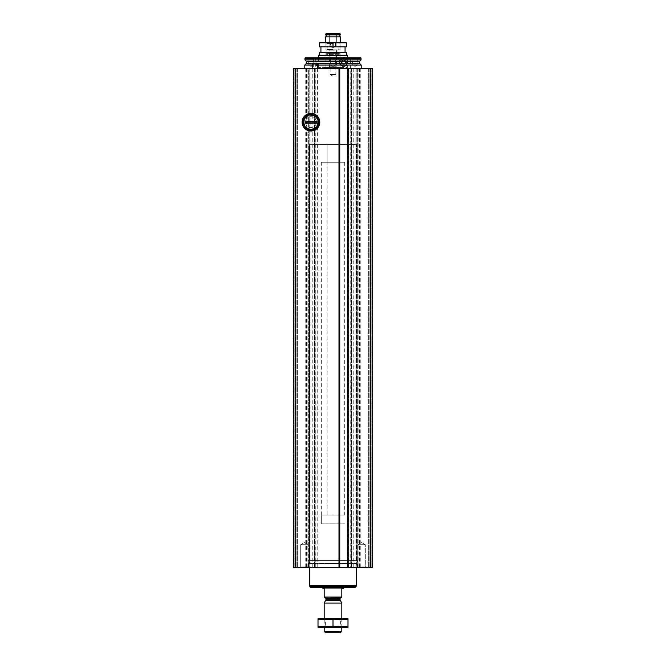 <?xml version="1.0" encoding="UTF-8"?>
<svg xmlns="http://www.w3.org/2000/svg" width="666" height="666" viewBox="0 0 666 666"><rect width="100%" height="100%" fill="white"/><g stroke="black" fill="none" stroke-linecap="round" stroke-linejoin="round"><path stroke-width="0.5" stroke-dasharray="3.33 2.5" d="M370.929 68.407L358.133 68.407L358.133 567.607L372.694 567.607L368.631 567.607L372.694 567.607L369.863 567.607L372.694 567.607L372.694 68.407L372.694 567.607L372.694 68.407L372.694 567.607L372.694 68.407L370.929 68.407L370.929 567.607M307.867 68.407L307.867 567.607L293.306 567.607L297.369 567.607L293.306 567.607L293.306 68.407L293.306 567.607L293.306 68.407L293.306 567.607L293.306 68.407L309.182 68.407L305.752 68.407L308.658 68.407L308.658 567.607L305.752 567.607L307.867 567.607M315.801 567.607L315.801 68.407L350.199 68.407L350.199 567.607L308.633 567.607L308.633 68.407L310.88 68.407L310.88 567.607M317.565 68.407L312.271 68.407L317.565 68.407M361.222 68.407L304.778 68.407L361.222 68.407M358.133 68.407L357.076 68.407L357.076 567.607L358.133 567.607M350.199 68.407L357.076 68.407M315.801 68.407L314.743 68.407L314.743 567.607M310.88 68.407L314.743 68.407M293.756 68.407L295.587 68.407L293.756 68.407L293.756 567.607L293.756 68.407M295.587 68.407L297.369 68.407L295.587 68.407L295.587 567.607L295.587 68.407M293.931 68.407L295.513 68.407L293.931 68.407L293.931 567.607L293.931 68.407M295.513 68.407L296.137 68.407L295.513 68.407L295.513 567.607L295.513 68.407M339.219 68.407L339.219 567.607M347.652 68.407L347.943 567.607L347.66 68.407M370.487 68.407L372.069 68.407L369.863 68.407L370.487 68.407L370.487 567.607L370.487 68.407M370.413 68.407L372.244 68.407L368.631 68.407L370.413 68.407L370.413 567.607L370.413 68.407M308.483 567.607L357.517 567.607L308.483 567.607L308.483 560.556L357.517 560.556L308.483 560.556M299.925 567.607L308.749 567.607L299.925 567.607L308.749 567.607L299.925 567.607L300.691 566.849L307.983 566.849L300.691 566.849L300.691 544.68L307.983 544.68L300.691 544.68L307.983 544.68L300.691 544.68L300.691 566.849L307.983 566.849L300.691 566.849L299.925 567.607M357.251 567.607L366.075 567.607L357.251 567.607L366.075 567.607L357.251 567.607L358.017 566.849L365.309 566.849L358.017 566.849L358.017 544.68L365.309 544.68L358.017 544.68L365.309 544.68L358.017 544.68L358.017 566.849L365.309 566.849L358.017 566.849L357.251 567.607M317.682 567.607L315.026 567.607L317.915 567.607L317.682 68.407M351.257 68.407L351.257 567.607L350.199 567.607M351.257 567.607L357.076 567.607M368.631 68.407L368.631 567.607L368.631 68.407M369.863 68.407L369.863 567.607L369.863 68.407M296.137 68.407L296.137 567.607L296.137 68.407M297.369 68.407L297.369 567.607L297.369 68.407M309.182 68.407L309.182 567.607L309.182 68.407M314.477 68.407L314.477 567.607L314.477 68.407M356.818 68.407L356.818 567.607L356.818 68.407M351.523 68.407L351.523 567.607L351.523 68.407M311.888 114.71A7.559 7.559 0 0 1 311.888 129.704M310.015 129.704A7.559 7.559 0 0 1 310.015 114.71M310.947 114.652A7.559 7.559 0 0 1 317.491 125.982A7.559 7.559 0 0 1 304.404 125.982A7.559 7.559 0 0 1 310.947 114.652M310.947 113.12A9.083 9.083 0 0 1 318.814 126.748A9.083 9.083 0 0 1 303.08 126.748A9.083 9.083 0 0 1 310.947 113.12A9.083 9.083 0 0 1 318.814 126.748A9.083 9.083 0 0 1 303.08 126.748A9.083 9.083 0 0 1 310.947 113.12A9.083 9.083 0 0 1 318.814 126.748A9.083 9.083 0 0 1 303.08 126.748A9.083 9.083 0 0 1 310.947 113.12M310.947 115.151A7.06 7.06 0 0 1 317.058 125.732A7.06 7.06 0 0 1 304.837 125.732A7.06 7.06 0 0 1 310.947 115.151A7.06 7.06 0 0 1 318.007 122.203A7.06 7.06 0 0 1 310.947 129.262A7.06 7.06 0 0 1 303.896 122.203A7.06 7.06 0 0 1 310.947 115.151M312.271 65.068L317.565 65.068M361.222 65.068L304.778 65.068M361.047 59.915L304.953 59.915M361.047 58.525L304.953 58.525M360.855 57.817L305.145 57.817M315.359 57.817L350.641 57.817L315.359 57.817L315.359 68.407L350.641 68.407L315.359 68.407M335.647 57.817L330.353 57.817L335.647 57.817L330.353 57.817L335.647 57.817L335.647 64.877L330.353 64.877L335.647 64.877L330.353 64.877L330.353 57.817L330.353 64.877L335.647 64.877L335.647 57.817M313.594 57.817L308.308 57.817L313.594 57.817L313.594 64.877L308.308 64.877L313.594 64.877L310.947 66.4L308.308 64.877L308.308 57.817M357.692 57.817L352.406 57.817L357.692 57.817L357.692 64.877L352.406 64.877L357.692 64.877L355.053 66.4L352.406 64.877L352.406 57.817M325.94 68.407L340.06 68.407L325.94 68.407L325.94 54.287L340.06 54.287L325.94 54.287L326.823 53.413L339.177 53.413L326.823 53.413M329.47 53.413L336.53 53.413L329.47 53.413L330.145 54.079L335.855 54.079L330.145 54.079L330.145 74.575L335.855 74.575L330.145 74.575L333 76.232L335.855 74.575L335.855 54.079L336.53 53.413M316.508 63.112L313.328 63.112L316.508 63.112L316.508 68.407L313.328 68.407L316.508 68.407M312.779 63.112L317.058 63.112M312.271 63.994L317.565 63.994M333 66.4L330.353 64.877L333 66.4L335.647 64.877L333 66.4M361.663 542.574L365.309 544.68L361.663 542.574L358.017 544.68L361.663 542.574M304.337 542.574L307.983 544.68L304.337 542.574L300.691 544.68L304.337 542.574M309.607 560.556L356.393 560.556L309.607 560.556L309.607 144.605L356.393 144.605L309.607 144.605L356.393 144.605L309.607 144.605L309.607 563.394L356.393 563.394L309.607 563.394L309.74 563.994L356.26 563.994L309.74 563.994L309.74 567.607M327.156 162.246L338.844 162.246L327.156 162.246L327.156 144.605L338.844 144.605L327.156 144.605L338.844 144.605L327.156 144.605L327.156 515.043L338.844 515.043L327.156 515.043M321.303 162.246L344.697 162.246L321.303 162.246L321.303 523.859L344.697 523.859L321.303 523.859L344.697 523.859L321.303 523.859L321.303 515.043L344.697 515.043L321.303 515.043M324.184 597.069L341.816 597.069L324.184 597.419L324.184 588.428L322.419 588.428M324.883 597.419L341.117 597.419L324.883 597.419M341.816 597.069L341.816 588.428L343.581 588.428M340.468 632.7L325.532 632.7M341.816 631.343L324.184 631.343M341.816 603.063L324.184 603.063M318.098 618.589L341.816 618.589L324.184 618.589L325.374 619.78L340.626 619.78L325.374 619.78L325.374 626.215L340.626 626.215L325.374 626.215L324.184 627.405L341.816 627.405L324.184 627.405L324.184 618.589L347.902 618.589M321.711 587.362L344.289 587.362L321.711 587.362M355.269 587.362L310.731 587.362M356.152 586.48L309.848 586.48M309.848 585.605L356.152 585.605L309.848 585.605M356.26 585.605L309.74 585.605M347.993 619.23L318.007 619.23L318.007 626.764L347.993 626.764L347.993 619.23M333 619.23L333 626.764M318.098 627.405L347.902 627.405M315.126 129.704A8.583 8.583 0 0 0 315.126 114.71A8.583 8.583 0 0 1 315.126 129.704L306.776 129.704A8.583 8.583 0 0 1 306.776 114.71L315.126 114.71M305.486 122.203A5.47 5.47 0 0 0 313.686 126.94A5.47 5.47 0 0 0 313.686 117.466A5.47 5.47 0 0 0 305.486 122.203A5.47 5.47 0 0 0 313.686 126.94A5.47 5.47 0 0 0 313.686 117.466A5.47 5.47 0 0 0 305.486 122.203M304.162 122.203A6.793 6.793 0 0 0 314.344 128.088A6.793 6.793 0 0 0 314.344 116.325A6.793 6.793 0 0 0 304.162 122.203M303.629 122.203A7.318 7.318 0 0 0 314.61 128.546A7.318 7.318 0 0 0 314.61 115.867A7.318 7.318 0 0 0 303.629 122.203A7.318 7.318 0 0 0 314.61 128.546A7.318 7.318 0 0 0 314.61 115.867A7.318 7.318 0 0 0 303.629 122.203M306.776 114.71A8.583 8.583 0 0 0 306.776 129.704M305.486 123.085L305.486 121.32M316.417 123.085L316.417 121.32M345.363 62.055C344.33 59.657 343.148 59.657 341.808 62.046C343.14 64.452 344.322 64.452 345.363 62.055A1.773 1.773 0 0 0 342.699 60.514A1.773 1.773 0 0 0 342.699 63.586A1.773 1.773 0 0 0 345.363 62.055L345.346 61.031L345.346 63.07L343.581 64.086L341.816 63.07L341.816 61.031L343.581 60.015L345.346 61.031A2.04 2.04 0 0 1 343.581 64.086A2.04 2.04 0 0 1 341.816 61.031A2.04 2.04 0 0 1 345.346 61.031L343.581 60.015L341.816 61.031L341.816 63.07L342.699 63.578A1.765 1.765 0 0 1 342.699 60.523A1.765 1.765 0 0 1 345.346 62.055A1.765 1.765 0 0 1 344.464 63.578L345.346 63.07L345.346 62.055M346.486 68.407L340.917 68.407L340.035 67.524L325.94 67.524L340.035 67.524L340.917 68.407L325.058 68.407L346.486 68.407L319.505 68.407L346.486 68.407L347.369 67.524L346.486 68.407M318.623 55.17L347.369 55.17L346.395 55.17L347.369 55.17L347.369 67.524L318.623 67.524L347.369 67.524L347.369 57.817M345.071 52.264L320.92 52.264L345.071 52.264M346.395 46.886L319.597 46.886M340.035 42.824L346.395 42.824L340.035 42.824L340.035 49.883L325.94 49.883L340.035 49.883L336.929 49.883L340.035 49.883L340.035 42.824L325.94 42.824L340.035 42.824M336.929 49.883L336.929 52.531L329.029 52.531L340.035 52.531L336.929 52.531L336.929 49.883L329.029 49.883L336.929 49.883M340.035 52.531L340.035 67.524L340.035 52.531L325.94 52.531L340.035 52.531M346.628 65.243C345.904 66.816 339.86 67.724 339.177 62.071C339.81 56.394 345.912 57.276 346.628 58.858L346.628 65.243A4.412 4.412 0 0 1 339.61 63.961A4.412 4.412 0 0 1 342.99 57.684M346.395 55.17L319.597 55.17L346.395 55.17M319.597 52.264L346.395 52.264M319.597 42.824L346.395 42.824M325.557 42.824L340.443 42.824L325.557 42.824L340.443 42.824L325.557 42.824L325.557 36.83L340.443 36.83L340.443 42.824M336.347 34.182L336.347 42.824L336.347 34.182L329.653 34.182L329.653 42.824L329.653 34.182L329.046 33.3L329.653 34.182L336.347 34.182L336.954 33.3L336.347 34.182M340.443 34.182L325.557 34.182L326.44 33.3L339.56 33.3L329.046 33.3L339.56 33.3L340.443 34.89L325.557 34.89L339.818 34.89L339.818 36.83L326.182 36.83L339.818 36.83M325.557 36.83L326.182 36.83L325.557 36.83M326.44 33.3L329.046 33.3L326.44 33.3M326.182 34.89L326.182 36.83M325.557 34.182L325.557 34.89L339.818 34.89M346.628 58.858A4.412 4.412 0 0 0 344.822 57.817M345.787 62.055A2.206 2.206 0 0 0 342.482 60.14A2.206 2.206 0 0 0 342.482 63.961A2.206 2.206 0 0 0 345.787 62.055A2.206 2.206 0 0 1 343.581 64.261A2.206 2.206 0 0 1 341.375 62.055A2.206 2.206 0 0 1 343.581 59.848A2.206 2.206 0 0 1 345.787 62.055M337.146 49.883L328.854 49.883L337.146 49.883L329.187 50.108L336.813 50.108L336.546 50.816L329.454 50.816L336.546 50.816L336.53 66.767L329.47 66.767L336.53 66.767L335.772 67.524L330.228 67.524L335.772 67.524M333 49.883L327.239 49.883L333 49.883M333 49.467L326.823 49.467L333 49.467M333 42.824L327.53 42.824L333 42.824M330.786 43.09L332.326 43.09L330.786 43.09L330.786 46.262L332.326 46.262L330.111 46.262L330.786 46.262L330.111 46.262L330.786 46.262L330.786 43.09M336.014 42.824L335.214 43.09L336.014 42.824M330.111 43.09L330.111 46.262L330.111 43.09M336.48 42.824L335.506 43.39L335.506 46.562L333 48.01L330.494 46.562L330.494 43.39L329.52 42.824M332.326 46.262L335.214 46.262L332.326 46.262L332.326 43.09L332.326 46.262M335.214 46.262L335.889 46.262L335.214 46.262L335.889 46.262L335.214 46.262L335.214 43.09L335.214 46.262M343.581 58.525A3.53 3.53 0 0 1 346.636 63.819A3.53 3.53 0 0 1 340.526 63.819A3.53 3.53 0 0 1 343.581 58.525M343.581 58.084A3.971 3.971 0 0 1 347.019 64.036A3.971 3.971 0 0 1 340.143 64.036A3.971 3.971 0 0 1 343.581 58.084A3.971 3.971 0 0 1 347.019 64.036A3.971 3.971 0 0 1 340.143 64.036A3.971 3.971 0 0 1 343.581 58.084M343.581 58.192A3.863 3.863 0 0 1 346.928 63.986A3.863 3.863 0 0 1 340.243 63.986A3.863 3.863 0 0 1 343.581 58.192M343.581 59.757A2.289 2.289 0 0 1 345.571 63.203A2.289 2.289 0 0 1 341.6 63.203A2.289 2.289 0 0 1 343.581 59.757M343.581 59.848A2.206 2.206 0 0 1 345.496 63.153A2.206 2.206 0 0 1 341.675 63.153A2.206 2.206 0 0 1 343.581 59.848A2.206 2.206 0 0 1 345.496 63.153A2.206 2.206 0 0 1 341.675 63.153A2.206 2.206 0 0 1 343.581 59.848M343.581 60.331A1.715 1.715 0 0 1 345.071 62.912A1.715 1.715 0 0 1 342.099 62.912A1.715 1.715 0 0 1 343.581 60.331M344.464 63.578A1.765 1.765 0 0 1 342.699 63.578L343.581 64.086L344.464 63.578M295.071 68.407L295.071 567.607M372.244 68.407L372.244 567.607L372.244 68.407M372.069 68.407L372.069 567.607L372.069 68.407M339.227 68.407L339.227 567.607M308.924 68.407L308.924 567.607M306.543 68.407L306.543 567.607M305.985 68.407L305.985 567.607M312.787 68.407L312.787 567.607M315.026 68.407L315.026 567.607L315.01 68.407M317.124 68.407L317.124 567.607M357.342 68.407L357.342 567.607L357.367 68.407M359.457 68.407L359.457 567.607M360.015 68.407L360.015 567.607M355.12 68.407L355.12 567.607M353.213 68.407L353.213 567.607M350.974 68.407L350.974 567.607L350.99 68.407M348.318 68.407L348.318 567.607M348.876 68.407L348.876 567.607M310.947 113.328A8.874 8.874 0 0 1 318.639 126.64A8.874 8.874 0 0 1 303.263 126.64A8.874 8.874 0 0 1 310.947 113.328M310.947 113.828A8.375 8.375 0 0 1 318.206 126.39A8.375 8.375 0 0 1 303.696 126.39A8.375 8.375 0 0 1 310.947 113.828M312.654 63.345L317.191 63.345M359.498 63.345L306.502 63.345M359.498 61.472L306.502 61.472M343.581 588.07L322.419 588.07M340.201 600.257L325.799 600.257M340.06 599.725L325.94 599.725M340.06 598.476L325.94 598.476M309.673 563.694L356.327 563.694L309.673 563.694M333 43.531L326.823 43.531L333 43.531M333.674 46.262L333.674 43.09L333.674 46.262M335.889 46.262L335.889 43.09L335.889 46.262M336.53 50.941L329.47 50.941L336.53 50.941M305.752 68.407L305.752 567.607M317.915 68.407L317.915 567.607M360.248 68.407L360.248 567.607M348.085 68.407L348.085 567.607M350.641 68.407L350.641 57.817M340.06 68.407L340.06 54.287L339.177 53.413M313.328 63.112L313.328 68.407M365.309 566.849L366.075 567.607L365.309 566.849L365.309 544.68L365.309 566.849M307.983 566.849L308.749 567.607L307.983 566.849L307.983 544.68L307.983 566.849M357.517 567.607L357.517 560.556M356.393 560.556L356.393 144.605L356.26 567.607M344.697 162.246L344.697 515.043M338.844 515.043L338.844 162.246M341.816 627.405L341.816 618.589L340.626 619.78L340.626 626.215L341.816 627.405M318.623 57.817L318.623 67.524L319.505 68.407M329.029 49.883L329.029 52.531M325.94 52.531L325.94 67.524L325.058 68.407M325.94 42.824L325.94 49.883M338.761 49.883L339.177 43.531L338.47 42.824M327.239 49.883L326.823 43.531L327.53 42.824M336.114 46.046L336.114 42.874L336.114 46.046M329.886 46.046L329.886 42.874L329.886 46.046M330.228 67.524L329.47 66.767L329.47 50.941L328.854 49.883"/><path stroke-width="1" d="M310.947 113.628A8.583 8.583 0 0 1 318.381 126.498A8.583 8.583 0 0 1 303.521 126.498A8.583 8.583 0 0 1 310.947 113.628M339.752 68.407L293.306 68.407L293.306 567.607L372.694 567.607L372.694 68.407L347.652 68.407L347.66 567.607L347.652 68.407L339.752 68.407L339.752 567.607M339.502 567.607L339.502 68.407L339.51 567.607M310.947 114.652A7.559 7.559 0 0 1 318.506 122.203A7.559 7.559 0 0 1 310.015 129.704A7.559 7.559 0 0 1 310.015 114.71A7.559 7.559 0 0 1 310.947 114.652M304.778 68.407L304.778 65.068L312.271 65.068M317.565 65.068L361.222 65.068L361.222 68.407M306.502 61.472L359.498 61.472L361.047 59.915L304.953 59.915L306.502 61.472L306.502 63.345L304.778 65.068M304.953 59.915L304.953 58.525L361.047 58.525L361.047 59.915M304.953 58.525L305.145 57.817L360.855 57.817L361.047 58.525M312.271 63.994L317.565 63.994L317.058 63.112L312.779 63.112L312.271 63.994L312.271 68.407M317.565 63.994L317.565 68.407M341.816 597.069L324.184 597.069L341.816 597.419L341.816 588.428L343.581 588.428L344.289 587.362M324.184 597.069L324.184 588.428L322.419 588.07L343.581 588.07M341.816 631.343L324.184 631.343L325.532 632.7L340.468 632.7L341.816 631.343L341.816 627.405M324.184 618.589L324.184 603.063L341.816 603.063L341.816 618.589M324.184 631.343L324.184 627.405M324.883 597.419L325.94 598.476L325.94 599.725L324.184 603.063M321.711 587.362L322.419 588.07M356.152 586.48L309.848 586.48L310.731 587.362L355.269 587.362L356.152 585.605M309.848 586.48L309.848 585.605M309.74 567.607L309.74 585.605L356.26 585.605L356.26 567.607M347.993 618.614L318.007 618.614M347.993 619.23L347.993 626.764L318.007 626.764L318.007 619.23L347.993 619.23M333 619.23L333 626.764M347.993 627.38L318.007 627.38M306.776 129.704L315.126 129.704M315.126 114.71L306.776 114.71M316.417 121.32L316.417 123.085L305.486 123.085L305.486 121.32L316.417 121.32M316.417 122.852L305.486 122.852M316.417 121.553L305.486 121.553M346.395 52.264L346.395 55.17L346.395 52.264L319.597 52.264L319.597 55.17M345.071 46.886L345.071 52.264L345.071 46.886M346.395 42.824L346.395 46.886L319.597 46.886L319.597 42.824L346.395 42.824L346.395 46.886M318.623 57.817L318.623 55.17L347.369 55.17L347.369 57.817M340.443 42.824L340.443 36.83L325.557 36.83L325.557 42.824M326.182 34.89L326.182 36.83M339.818 34.89L339.818 36.83M340.443 34.89L325.557 34.89L325.557 34.182L340.443 34.182L340.443 34.89M340.443 34.182L339.56 33.3L326.44 33.3L325.557 34.182M344.822 57.817A4.412 4.412 0 0 0 342.99 57.684M295.071 68.407L295.071 567.607M338.986 68.407L338.986 567.607M348.185 68.407L348.185 567.607M370.929 68.407L370.929 567.607M347.419 68.407L347.419 567.607M306.502 63.345L312.654 63.345M317.191 63.345L359.498 63.345L361.222 65.068M325.799 600.257L340.201 600.257L341.816 603.063M325.94 599.725L340.06 599.725L340.201 600.257M325.94 598.476L340.06 598.476L341.117 597.419M359.498 61.472L359.498 63.345M340.06 599.725L340.06 598.476M320.92 46.886L320.92 52.264"/></g></svg>
